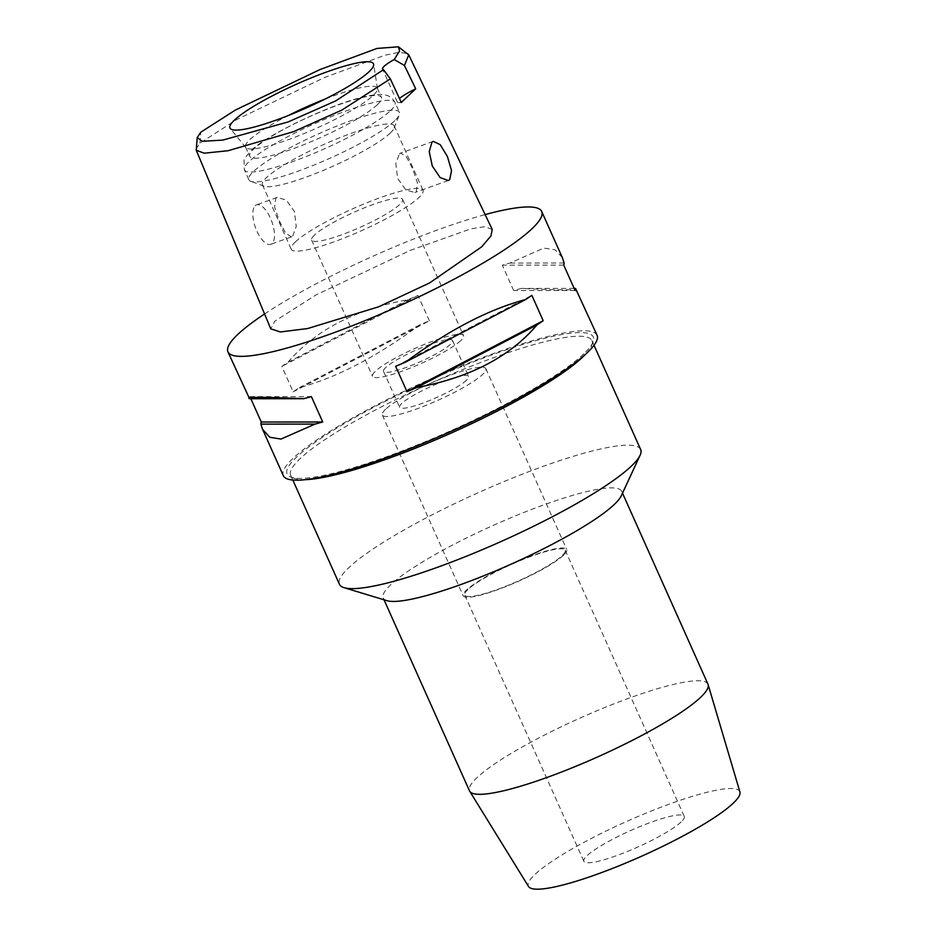 <?xml version="1.0" encoding="UTF-8"?>
<svg xmlns="http://www.w3.org/2000/svg" width="936" height="936" viewBox="0 0 936 936"><rect width="100%" height="100%" fill="white"/><g stroke="black" fill="none" stroke-linecap="round" stroke-linejoin="round"><path stroke-width="0.7" stroke-dasharray="4.68 3.51" d="M401.298 102.48A27.495 4.493 155.9 0 1 397.238 101.907A27.495 4.493 155.9 0 1 399.461 98.537M196.08 148.953L200 143.103L236.808 119.492L324.535 77.512L384.649 55.294L399.017 52.357L407.663 53.563M492.219 229.437L484.871 226.676L471.065 228.77L410.342 250.357L315.748 295.086L274.786 321.188L270.773 328.829M264.572 313.958A171.861 28.068 155.9 0 1 485.129 214.59M597.086 335.299A171.861 28.068 -24.1 0 0 462.829 365.332A171.861 28.068 -24.1 0 0 293.073 458.347A171.861 28.068 -24.1 0 0 283.315 475.663M249.538 398.736A171.861 28.068 -24.1 0 1 249.924 396.653L250.86 398.736M562.279 257.482L554.954 249.736L543.781 248.087L509.945 263.063A171.861 28.068 -24.1 0 0 502.293 265.157L513.653 290.546A171.861 28.068 155.9 0 1 521.293 288.44C561.998 290.242 580.063 290.23 575.488 288.405M429.378 320.826L418.018 295.437A171.861 28.068 -24.1 0 0 408.166 299.625C355.2 309.465 315.151 330.338 288.031 362.22A171.861 28.068 -24.1 0 0 281.806 366.409L293.167 391.798A171.861 28.068 155.9 0 1 299.391 387.609C336.387 377.781 376.424 356.92 419.527 325.014A171.861 28.068 155.9 0 1 429.378 320.826L293.167 391.798M583.795 353.878A167.743 27.401 155.9 0 1 430.806 439.429A167.743 27.401 155.9 0 1 291.049 477.173A167.743 27.401 155.9 0 1 296.607 457.084A167.743 27.401 155.9 0 1 474.833 361.319A167.743 27.401 155.9 0 1 593.061 342.073A167.743 27.401 155.9 0 1 583.795 353.878M305.616 479.641A164.993 26.945 155.9 0 1 294.606 478.471A164.993 26.945 155.9 0 1 290.698 475.324A164.993 26.945 155.9 0 1 300.07 458.71A164.993 26.945 155.9 0 1 463.039 369.416A164.993 26.945 155.9 0 1 591.915 340.587A164.993 26.945 155.9 0 1 591.669 345.583A164.993 26.945 155.9 0 1 585.199 354.58M640.669 449.549A164.993 26.945 -24.1 0 0 511.781 478.378A164.993 26.945 -24.1 0 0 348.812 567.672A164.993 26.945 -24.1 0 0 339.44 584.298M386.896 600.678A130.619 21.329 155.9 0 1 383.233 597.999A130.619 21.329 155.9 0 1 390.64 584.848A130.619 21.329 155.9 0 1 519.655 514.145A130.619 21.329 155.9 0 1 621.691 491.33A130.619 21.329 155.9 0 1 621.247 495.846M707.979 684.204A130.619 21.329 -24.1 0 0 605.943 707.031A130.619 21.329 -24.1 0 0 476.927 777.722A130.619 21.329 -24.1 0 0 469.509 790.873M739.92 791.961A115.807 18.919 -24.1 0 0 650.45 811.348A115.807 18.919 -24.1 0 0 534.924 874.481A115.807 18.919 -24.1 0 0 528.548 886.509M681.139 821.948A55.002 8.986 155.9 0 1 626.816 851.713A55.002 8.986 155.9 0 1 583.865 861.319A55.002 8.986 155.9 0 1 586.977 855.773A55.002 8.986 155.9 0 1 641.3 826.008A55.002 8.986 155.9 0 1 684.263 816.403A55.002 8.986 155.9 0 1 681.139 821.948M467.895 589.563A55.002 8.986 -24.1 0 0 464.771 595.097A55.002 8.986 -24.1 0 0 507.733 585.491A55.002 8.986 -24.1 0 0 562.056 555.727A55.002 8.986 -24.1 0 0 565.18 550.181A55.002 8.986 -24.1 0 0 522.218 559.798A55.002 8.986 -24.1 0 0 467.895 589.563M563.53 555.2A56.722 9.266 155.9 0 1 507.511 585.889A56.722 9.266 155.9 0 1 463.203 595.799A56.722 9.266 155.9 0 1 466.42 590.09A56.722 9.266 155.9 0 1 522.44 559.389A56.722 9.266 155.9 0 1 566.748 549.479A56.722 9.266 155.9 0 1 563.53 555.2M385.562 409.301A56.722 9.266 -24.1 0 0 382.333 415.022A56.722 9.266 -24.1 0 0 426.64 405.112A56.722 9.266 -24.1 0 0 482.66 374.412A56.722 9.266 -24.1 0 0 485.878 368.702A56.722 9.266 -24.1 0 0 441.581 378.612A56.722 9.266 -24.1 0 0 385.562 409.301M466.479 380.227A37.814 6.178 155.9 0 1 429.133 400.69A37.814 6.178 155.9 0 1 399.59 407.3A37.814 6.178 155.9 0 1 401.743 403.486A37.814 6.178 155.9 0 1 439.089 383.023A37.814 6.178 155.9 0 1 468.62 376.424A37.814 6.178 155.9 0 1 466.479 380.227M385.679 367.579A37.814 6.178 -24.1 0 0 383.538 371.393A37.814 6.178 -24.1 0 0 413.068 364.783A37.814 6.178 -24.1 0 0 450.415 344.319A37.814 6.178 -24.1 0 0 452.556 340.517A37.814 6.178 -24.1 0 0 423.025 347.116A37.814 6.178 -24.1 0 0 385.679 367.579M460.711 340.622A49.842 8.143 155.9 0 1 411.489 367.591A49.842 8.143 155.9 0 1 372.551 376.307A49.842 8.143 155.9 0 1 375.383 371.288A49.842 8.143 155.9 0 1 424.605 344.308A49.842 8.143 155.9 0 1 463.542 335.603A49.842 8.143 155.9 0 1 460.711 340.622M314.449 235.076A49.842 8.143 -24.1 0 0 311.618 240.096A49.842 8.143 -24.1 0 0 350.555 231.391A49.842 8.143 -24.1 0 0 399.789 204.411A49.842 8.143 -24.1 0 0 402.62 199.391A49.842 8.143 -24.1 0 0 363.683 208.108A49.842 8.143 -24.1 0 0 314.449 235.076M295.331 241.956A72.189 11.794 155.9 0 1 366.62 202.878A72.189 11.794 155.9 0 1 423.013 190.277A72.189 11.794 155.9 0 1 418.918 197.543A72.189 11.794 155.9 0 1 347.619 236.609A72.189 11.794 155.9 0 1 291.225 249.222A72.189 11.794 155.9 0 1 295.331 241.956M292.699 236.071L296.256 226.43L294.407 211.501L286.322 200.117L277.243 197.426L275.804 198.303L274.611 207.09L279.373 220.966L285.562 233.041L291.424 236.89L292.699 236.071M390.113 133.158A72.189 11.794 -24.1 0 0 394.103 128.068A72.189 11.794 -24.1 0 0 394.208 125.88A72.189 11.794 -24.1 0 0 337.826 138.493A72.189 11.794 -24.1 0 0 266.526 177.559A72.189 11.794 -24.1 0 0 262.431 184.837A72.189 11.794 -24.1 0 0 264.127 186.206A72.189 11.794 -24.1 0 0 324.277 169.966A72.189 11.794 -24.1 0 0 390.113 133.158M399.391 153.89L400.666 153.071L406.446 156.815L412.717 169.006L417.433 182.707L416.286 191.658L414.847 192.547L405.873 189.938L397.671 178.448L395.811 163.73L399.391 153.89M255.2 205.709A20.966 8.705 -109.8 0 1 256.558 204.855A20.966 8.705 -109.8 0 1 271.171 219.878A20.966 8.705 -109.8 0 1 272.095 243.465A20.966 8.705 -109.8 0 1 270.738 244.319A20.966 8.705 -109.8 0 1 256.125 229.297A20.966 8.705 -109.8 0 1 255.2 205.709M394.781 120.697A82.497 13.478 155.9 0 1 319.55 162.77A82.497 13.478 155.9 0 1 250.813 181.327A82.497 13.478 155.9 0 1 248.859 179.759A82.497 13.478 155.9 0 1 253.539 171.452A82.497 13.478 155.9 0 1 335.029 126.805A82.497 13.478 155.9 0 1 399.473 112.39A82.497 13.478 155.9 0 1 399.344 114.882A82.497 13.478 155.9 0 1 394.781 120.697M377.372 104.68A72.189 11.794 155.9 0 1 306.072 143.746A72.189 11.794 155.9 0 1 249.69 156.359A72.189 11.794 155.9 0 1 253.785 149.081A72.189 11.794 155.9 0 1 325.084 110.015A72.189 11.794 155.9 0 1 381.467 97.402A72.189 11.794 155.9 0 1 377.372 104.68M288.44 115.467A72.189 11.794 -24.1 0 0 249.631 139.792A72.189 11.794 -24.1 0 0 245.536 147.069A72.189 11.794 -24.1 0 0 245.805 147.514A72.189 11.794 -24.1 0 0 303.369 133.86A72.189 11.794 -24.1 0 0 373.218 95.39A72.189 11.794 -24.1 0 0 377.465 88.627A72.189 11.794 -24.1 0 0 377.313 88.113A72.189 11.794 -24.1 0 0 325.155 99.04M564.127 263.016L509.945 263.063M563.741 265.11L502.293 265.157M575.09 290.488L513.653 290.546M574.154 288.405L521.293 288.44M408.166 299.625L288.031 362.22M418.018 295.437L281.806 366.409M419.527 325.014L299.391 387.609M249.924 396.653L311.372 396.595M395.635 366.315L531.859 295.343M200 143.103L200.784 132.198M390.359 110.787A82.497 13.478 -24.1 0 0 395.039 102.48A82.497 13.478 -24.1 0 0 330.595 116.895A82.497 13.478 -24.1 0 0 249.116 161.542A82.497 13.478 -24.1 0 0 244.425 169.849A82.497 13.478 -24.1 0 0 308.868 155.434A82.497 13.478 -24.1 0 0 390.359 110.787M397.238 101.907L382.567 69.088M294.606 478.471L291.049 477.173M591.669 345.583L593.061 342.073M591.915 340.587L594.021 345.279M290.698 475.324L292.804 480.028M621.691 491.33L622.51 493.143M383.233 597.999L384.041 599.812M464.771 595.097L583.865 861.319M565.18 550.181L684.263 816.403M382.333 415.022L463.203 595.799M485.878 368.702L566.748 549.479M383.538 371.393L399.59 407.3M452.556 340.517L468.62 376.424M311.618 240.096L372.551 376.307M402.62 199.391L463.542 335.603M394.208 125.88L423.013 190.277M277.243 197.426L256.558 204.855M291.424 236.89L270.738 244.319M262.431 184.837L291.225 249.222M448.321 180.508L414.847 192.535M433.263 141.359L400.666 153.071M264.127 186.206L250.813 181.327M394.103 128.068L399.344 114.882M248.859 179.759L244.425 169.849L244.039 160.559C243.465 159.962 245.735 156.745 250.848 150.883C263.308 137.171 325.646 106.271 360.547 97.672C376.05 93.811 381.993 93.998 386.194 95.226C386.24 95.449 390.839 95.378 395.039 102.48L399.473 112.39M377.313 88.113L381.467 97.402M245.536 147.069L249.69 156.359M245.805 147.514L230.256 128.524M377.465 88.627L373.675 64.373"/><path stroke-width="1.4" d="M394.22 59.53A27.495 4.493 -24.1 0 0 382.567 69.088A27.495 4.493 -24.1 0 0 383.503 69.697L335.661 100.924L288.159 121.937L222.791 140.096L202.328 141.313L197.203 137.557L200.784 132.198L235.509 109.98L319.925 69.592L376.962 48.438L398.42 46.8L399.602 50.989L394.22 59.53L404.446 65.485L415.701 88.815L401.298 102.48L390.335 78.87L341.804 110.132L293.647 131.637L228.08 150.719L204.165 153.2L196.256 150.251L197.203 137.557M234.421 120.112A78.636 12.847 -24.1 0 0 230.256 128.524A78.636 12.847 -24.1 0 0 292.956 113.654A78.636 12.847 -24.1 0 0 369.041 71.733A78.636 12.847 -24.1 0 0 373.675 64.373A78.636 12.847 -24.1 0 0 313.665 76.916A78.636 12.847 -24.1 0 0 234.421 120.112M399.461 98.537A27.495 4.493 155.9 0 1 415.701 88.815M383.503 69.697L390.335 78.87M398.42 46.8L408.763 54.861L404.446 65.485M431.929 142.202L429.226 151.609L432.292 166.011L440.166 177.594L448.321 180.508L449.713 179.642L451.526 170.598L447.42 156.558L440.236 144.706L433.263 141.359L431.929 142.202M196.256 150.251L270.773 328.829L280.344 331.952L307.71 328.536L378.624 306.821L429.671 282.894L481.654 246.858L490.932 235.966L492.219 229.437L408.763 54.861M485.129 214.59A171.861 28.068 155.9 0 1 541.698 211.477A171.861 28.068 155.9 0 1 531.94 228.793A171.861 28.068 155.9 0 1 362.185 321.808A171.861 28.068 155.9 0 1 227.928 351.831A171.861 28.068 155.9 0 1 237.685 334.526A171.861 28.068 155.9 0 1 264.572 313.958M262.735 429.659L283.315 475.663A171.861 28.068 -24.1 0 0 417.573 445.63A171.861 28.068 -24.1 0 0 587.328 352.615A171.861 28.068 -24.1 0 0 597.086 335.299L575.488 288.405A171.861 28.068 155.9 0 1 575.09 290.488L563.741 265.11A171.861 28.068 -24.1 0 0 564.127 263.016L562.279 257.482M227.928 351.831L249.538 398.736C244.951 396.911 263.016 396.899 303.72 398.689A171.861 28.068 -24.1 0 0 311.372 396.595L322.721 421.984A171.861 28.068 155.9 0 1 315.081 424.078L280.976 439.078L269.79 437.264L262.536 429.214L260.887 424.125A171.861 28.068 155.9 0 1 261.284 422.031L322.721 421.984M250.86 398.736L261.284 422.031M406.996 391.693L395.635 366.315A171.861 28.068 -24.1 0 0 405.499 362.127C448.59 330.221 488.639 309.36 525.634 299.532A171.861 28.068 -24.1 0 0 531.859 295.343L543.208 320.732A171.861 28.068 155.9 0 1 536.983 324.921C509.863 356.803 469.813 377.676 416.848 387.504A171.861 28.068 155.9 0 1 406.996 391.693L543.208 320.732M585.199 354.58A164.993 26.945 155.9 0 1 582.555 357.201A164.993 26.945 155.9 0 1 448.297 434.339A164.993 26.945 155.9 0 1 305.616 479.641M292.804 480.028L339.44 584.298A164.993 26.945 -24.1 0 0 344.074 587.679A164.993 26.945 -24.1 0 0 482.286 549.689A164.993 26.945 -24.1 0 0 631.297 466.175A164.993 26.945 -24.1 0 0 640.107 455.259A164.993 26.945 -24.1 0 0 640.669 449.549L594.021 345.279M640.107 455.259L621.247 495.846A130.619 21.329 155.9 0 1 614.273 504.481A130.619 21.329 155.9 0 1 496.314 570.609A130.619 21.329 155.9 0 1 386.896 600.678L344.074 587.679M384.041 599.812L469.509 790.873A130.619 21.329 -24.1 0 0 469.732 791.294A130.619 21.329 -24.1 0 0 572.832 767.532A130.619 21.329 -24.1 0 0 700.561 697.367A130.619 21.329 -24.1 0 0 708.131 684.649A130.619 21.329 -24.1 0 0 707.979 684.204L622.51 493.143M469.732 791.294L528.548 886.509A115.807 18.919 -24.1 0 0 619.96 865.449A115.807 18.919 -24.1 0 0 733.204 803.24A115.807 18.919 -24.1 0 0 739.92 791.961L708.131 684.649M325.155 99.04A72.189 11.794 -24.1 0 0 288.44 115.467M575.488 288.405L574.154 288.405M249.538 398.736L303.72 398.689M260.887 424.125L315.081 424.078M405.499 362.127L525.634 299.532M416.848 387.504L536.983 324.921M541.698 211.477L562.477 257.926"/></g></svg>
